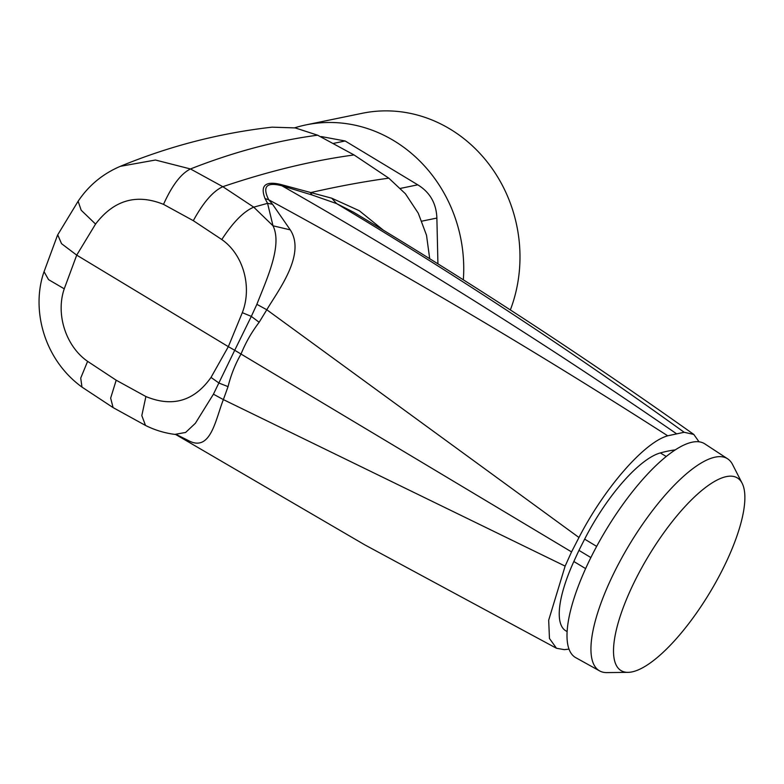 <?xml version="1.0" encoding="UTF-8"?>
<svg xmlns="http://www.w3.org/2000/svg" width="784" height="784" viewBox="0 0 784 784"><rect width="100%" height="100%" fill="white"/><g stroke="black" fill="none" stroke-linecap="round" stroke-linejoin="round"><path stroke-width="1.18" d="M294.686 127.821A141.355 128.625 78.3 0 1 305.995 124.891L362.237 113.288A141.355 128.625 78.3 0 1 489.392 164.777A141.355 128.625 78.3 0 1 510.355 309.925M305.995 124.891A141.355 128.625 78.3 0 1 463.334 279.761M437.923 263.767L436.874 218.06C436.335 203.379 429.965 192.305 417.764 184.818L345.146 140.983L321.44 136.592M429.691 258.632L426.516 235.259L418.264 213.209L405.446 193.795L388.805 178.164L354.054 154.948L317.628 135.191L295.215 127.91L272.048 127.165C219.687 133.104 169.119 146.167 120.344 166.326C102.812 173.774 88.749 185.406 78.126 201.233L78.184 201.155M290.266 229.869C306.377 254.761 277.291 291.668 266.805 309.758L256.878 304.329C266.001 280.672 282.808 245.735 273.008 225.802L267.569 203.34L272.528 204.261L290.266 229.869L273.008 225.802L253.751 207.162L222.823 186.69L190.483 168.962L155.438 160.024L120.344 166.326M44.051 271.685L48.53 279.614L64.249 288.816L76.714 255.133L228.34 346.665L242.315 312.659C252.311 287.032 243.461 254.614 221.794 239.541C233.083 222.186 243.736 211.396 253.751 207.162L267.569 203.34L265.051 198.577C261.425 189.267 261.474 179.997 280.486 184.397L331.759 198.205L359.268 210.71L383.229 230.075M221.794 239.541L193.315 220.676L163.513 204.359C136.534 193.481 113.886 200.047 95.56 224.067L76.714 255.133L61.544 243.677L57.712 234.818M95.56 224.067L81.173 210.22L78.126 201.233L57.663 234.916M177.086 434.797L174.91 434.395L185.632 432.445L195.402 423.252L213.434 394.185L234.71 350.272L228.34 346.665L211.014 377.418C194.207 401.124 172.509 407.494 145.902 396.537L116.189 380.211L87.612 361.355C65.836 346.303 55.527 314.188 64.249 288.816M272.528 204.261L268.716 199.783L265.051 198.577M312.169 195.02L336.601 203.595L353.515 212.19C469.538 281.672 582.973 355.76 693.811 434.444L684.158 432.278L667.723 435.806C537.128 352.016 404.123 273.342 268.716 199.783C263.973 190.189 262.767 180.8 281.966 185.808L312.169 195.02L310.346 192.668C337.884 186.386 364.041 181.545 388.805 178.164M684.158 432.278C571.291 350.938 455.435 274.714 336.601 203.595L331.759 198.205M176.694 434.708L188.415 440.559L175.783 434.522M569.008 649.123L564.343 649.652L556.503 648.28L549.457 638.46L548.682 620.173L565.137 566.107L223.371 399.605L228.046 386.62C230.986 374.87 235.337 363.962 241.1 353.888C245.588 342.755 251.605 332.22 259.151 322.273L251.321 316.393L256.878 304.329M188.415 440.559C210.71 452.672 215.531 419.42 223.371 399.605L213.434 394.195M667.723 435.806C643.948 442.392 604.023 488.755 578.964 537.501L266.805 309.758L259.151 322.273M693.811 434.444L699.024 441.813M578.964 537.501L571.546 551.907L234.71 350.272L251.321 316.393L242.315 312.669M211.014 377.418L219.069 383.102L228.046 386.62M571.546 551.907L565.137 566.107M675.298 449.898A96.814 30.713 121.1 0 0 674.652 449.967A473.516 150.205 121.1 0 0 660.334 452.927A96.814 30.713 121.1 0 0 584.648 539.137A580.905 184.269 121.1 0 0 578.955 550.378A580.905 184.269 121.1 0 0 573.839 561.501A96.814 30.713 121.1 0 0 565.715 630.757L567.116 631.61M578.955 550.378L590.871 557.561M628.043 672.349L606.934 672.603A123.872 39.288 -58.9 0 1 599.633 670.908L575.76 657.668A124.872 39.612 -58.9 0 1 570.282 611.657A124.872 39.612 -58.9 0 1 620.497 507.777A124.872 39.612 -58.9 0 1 704.826 443.881L727.66 458.836A123.872 39.288 -58.9 0 1 732.56 464.51L742.164 483.307A112.524 35.692 -58.9 0 1 709.755 592.714A112.524 35.692 -58.9 0 1 628.043 672.349A112.524 35.692 -58.9 0 1 616.469 629.346A112.524 35.692 -58.9 0 1 661.725 535.737A112.524 35.692 -58.9 0 1 742.164 483.307M599.633 670.908A123.872 39.288 -58.9 0 1 594.194 625.269A123.872 39.288 -58.9 0 1 644.007 522.222A123.872 39.288 -58.9 0 1 727.66 458.836M345.146 140.983L333.67 143.354M417.764 184.818L400.536 188.376M436.874 218.06L421.89 221.147M317.628 135.191C276.125 140.669 233.74 151.92 190.483 168.962C181.075 173.558 172.078 185.357 163.513 204.359M354.054 154.948C312.649 160.544 268.912 171.118 222.823 186.69C213.111 191.12 203.272 202.448 193.315 220.676M145.902 396.537L141.816 415.589L145.501 425.438L113.082 407.592L81.967 387.09L80.723 378.074L87.612 361.355M113.082 407.592L110.652 398.115L116.189 380.211M676.161 433.513C547.771 345.038 416.373 262.473 281.966 185.808L280.486 184.397M584.648 539.137L596.663 546.389M660.334 452.927L666.253 456.504M573.839 561.501L585.619 568.606M321.44 136.583L320.764 136.73M81.967 387.09C43.238 358.945 31.105 308.533 44.012 271.813L57.526 235.18M145.501 425.438C154.791 430.093 164.601 433.072 174.901 434.395M175.704 434.503L364.785 544.851L556.268 648.152"/></g></svg>
